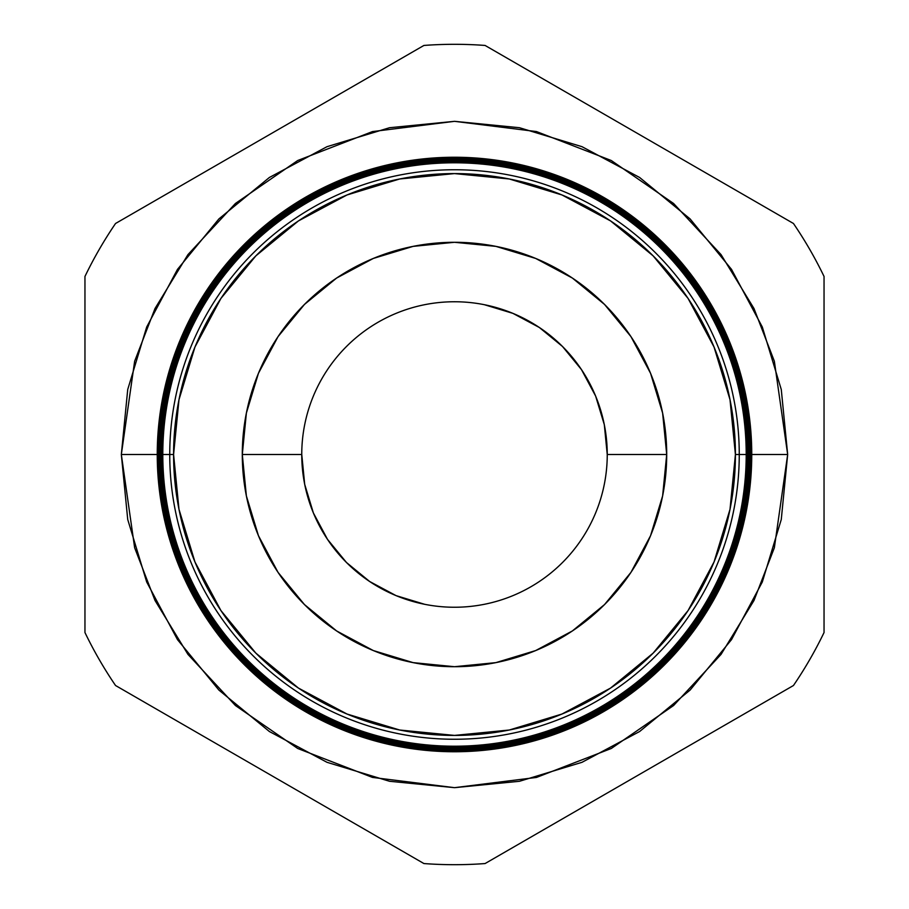 <?xml version="1.0" encoding="UTF-8"?>
<svg xmlns="http://www.w3.org/2000/svg" width="909" height="909" viewBox="0 0 909 909"><rect width="100%" height="100%" fill="white"/><g stroke="black" fill="none" stroke-linecap="round" stroke-linejoin="round"><path stroke-width="1.36" d="M424.696 604.315L396.051 595.622L369.645 581.499L346.488 562.512L327.501 539.355L313.378 512.949L304.685 484.304L301.754 454.398M484.304 304.685L512.949 313.378L539.355 327.501L562.512 346.488L581.499 369.645L595.622 396.051L604.315 424.696L607.246 454.602M369.645 581.499L346.488 562.512L327.501 539.355M539.355 327.501L562.512 346.488L581.499 369.645M162.575 454.5A291.925 291.925 0 0 1 454.5 162.575A291.925 291.925 0 0 1 746.425 454.5L747.13 454.5A292.63 292.63 0 0 0 454.5 161.87A292.63 292.63 0 0 0 161.87 454.5A292.63 292.63 0 0 1 454.5 161.87A292.63 292.63 0 0 1 747.13 454.5L747.312 454.5A292.812 292.812 0 0 0 454.5 161.688A292.812 292.812 0 0 0 161.688 454.5L161.688 454.5A292.812 292.812 0 0 0 454.5 747.312A292.812 292.812 0 0 0 747.312 454.5A292.812 292.812 0 0 1 454.5 747.312A292.812 292.812 0 0 1 161.688 454.5L160.961 454.5A293.539 293.539 0 0 0 454.5 748.039A293.539 293.539 0 0 0 748.039 454.5L747.13 454.5A292.63 292.63 0 0 1 454.5 747.13A292.63 292.63 0 0 1 161.87 454.5L162.791 454.5A291.709 291.709 0 0 1 454.5 162.791A291.709 291.709 0 0 1 746.209 454.5L746.425 454.5A291.925 291.925 0 0 0 454.5 162.575A291.925 291.925 0 0 0 162.575 454.5A291.925 291.925 0 0 0 454.5 746.425A291.925 291.925 0 0 0 746.425 454.5L746.209 454.5A291.709 291.709 0 0 1 454.5 746.209A291.709 291.709 0 0 1 162.791 454.5A291.709 291.709 0 0 0 454.5 746.209A291.709 291.709 0 0 0 746.209 454.5L739.256 454.5A284.756 284.756 0 0 1 454.5 739.256A284.756 284.756 0 0 1 169.744 454.5L161.87 454.5A292.63 292.63 0 0 0 454.5 747.13A292.63 292.63 0 0 0 747.13 454.5L746.425 454.5A291.925 291.925 0 0 1 454.5 746.425A291.925 291.925 0 0 1 162.575 454.5L121.329 454.5L134.646 361.214L155.019 308.503L187.958 254.6L235.42 203.48L297.709 160.518L372.485 131.578L454.5 121.329L536.515 131.578L611.291 160.518L673.58 203.48L721.042 254.6L753.981 308.503L774.354 361.214L787.671 454.5L751.754 454.5A297.254 297.254 0 0 1 454.5 751.754A297.254 297.254 0 0 1 157.246 454.5A297.254 297.254 0 0 0 454.5 751.754A297.254 297.254 0 0 0 751.754 454.5L750.868 454.5A296.368 296.368 0 0 1 454.5 750.868A296.368 296.368 0 0 1 158.132 454.5L157.291 454.5A297.209 297.209 0 0 0 454.5 751.709A297.209 297.209 0 0 0 751.709 454.5A297.209 297.209 0 0 1 454.5 751.709A297.209 297.209 0 0 1 157.291 454.5L157.291 454.5A297.209 297.209 0 0 1 454.5 157.291A297.209 297.209 0 0 1 751.709 454.5L751.754 454.5A297.254 297.254 0 0 0 454.5 157.246A297.254 297.254 0 0 0 157.246 454.5A297.254 297.254 0 0 1 454.5 157.246A297.254 297.254 0 0 1 751.754 454.5M748.198 454.5A293.698 293.698 0 0 1 454.5 748.198A293.698 293.698 0 0 1 160.802 454.5L160.041 454.5A294.459 294.459 0 0 0 454.5 748.959A294.459 294.459 0 0 0 748.959 454.5L748.039 454.5A293.539 293.539 0 0 1 454.5 748.039A293.539 293.539 0 0 1 160.961 454.5L160.802 454.5A293.698 293.698 0 0 0 454.5 748.198A293.698 293.698 0 0 0 748.198 454.5A293.698 293.698 0 0 0 454.5 160.802A293.698 293.698 0 0 0 160.802 454.5L160.961 454.5A293.539 293.539 0 0 1 454.5 160.961A293.539 293.539 0 0 1 748.039 454.5L748.959 454.5A294.459 294.459 0 0 1 454.5 748.959A294.459 294.459 0 0 1 160.041 454.5L159.12 454.5A295.38 295.38 0 0 0 454.5 749.88A295.38 295.38 0 0 0 749.88 454.5L749.096 454.5A294.596 294.596 0 0 1 454.5 749.096A294.596 294.596 0 0 1 159.904 454.5A294.596 294.596 0 0 0 454.5 749.096A294.596 294.596 0 0 0 749.096 454.5L749.096 454.5A294.596 294.596 0 0 0 454.5 159.904A294.596 294.596 0 0 0 159.904 454.5L160.041 454.5A294.459 294.459 0 0 1 454.5 160.041A294.459 294.459 0 0 1 748.959 454.5A294.459 294.459 0 0 0 454.5 160.041A294.459 294.459 0 0 0 160.041 454.5L160.802 454.5A293.698 293.698 0 0 1 454.5 160.802A293.698 293.698 0 0 1 748.198 454.5M749.982 454.5A295.482 295.482 0 0 1 454.5 749.982A295.482 295.482 0 0 1 159.018 454.5L158.211 454.5A296.289 296.289 0 0 0 454.5 750.789A296.289 296.289 0 0 0 750.789 454.5L749.88 454.5A295.38 295.38 0 0 1 454.5 749.88A295.38 295.38 0 0 1 159.12 454.5L159.018 454.5A295.482 295.482 0 0 0 454.5 749.982A295.482 295.482 0 0 0 749.982 454.5A295.482 295.482 0 0 0 454.5 159.018A295.482 295.482 0 0 0 159.018 454.5L159.12 454.5A295.38 295.38 0 0 1 454.5 159.12A295.38 295.38 0 0 1 749.88 454.5L750.789 454.5A296.289 296.289 0 0 1 454.5 750.789A296.289 296.289 0 0 1 158.211 454.5L158.132 454.5A296.368 296.368 0 0 0 454.5 750.868A296.368 296.368 0 0 0 750.868 454.5L750.868 454.5A296.368 296.368 0 0 0 454.5 158.132A296.368 296.368 0 0 0 158.132 454.5L158.211 454.5A296.289 296.289 0 0 1 454.5 158.211A296.289 296.289 0 0 1 750.789 454.5A296.289 296.289 0 0 0 454.5 158.211A296.289 296.289 0 0 0 158.211 454.5L159.018 454.5A295.482 295.482 0 0 1 454.5 159.018A295.482 295.482 0 0 1 749.982 454.5M739.256 454.5L735.415 454.5A280.915 280.915 0 0 1 454.5 735.415A280.915 280.915 0 0 1 173.585 454.5L169.744 454.5A284.756 284.756 0 0 0 454.5 739.256A284.756 284.756 0 0 0 739.256 454.5A284.756 284.756 0 0 0 454.5 169.744A284.756 284.756 0 0 0 169.744 454.5L173.585 454.5L178.982 509.301L194.969 562.001L220.921 610.564L255.861 653.139L298.436 688.079L346.999 714.031L399.699 730.018L454.5 735.415L509.301 730.018L562.001 714.031L610.564 688.079L653.139 653.139L688.079 610.564L714.031 562.001L730.018 509.301L735.415 454.5L730.018 399.699L714.031 346.999L688.079 298.436L653.139 255.861L610.564 220.921L562.001 194.969L509.301 178.982L454.5 173.585L399.699 178.982L346.999 194.969L298.436 220.921L255.861 255.861L220.921 298.436L194.969 346.999L178.982 399.699L173.585 454.5A280.915 280.915 0 0 1 454.5 173.585A280.915 280.915 0 0 1 735.415 454.5L746.209 454.5A291.709 291.709 0 0 0 454.5 162.791A291.709 291.709 0 0 0 162.791 454.5L169.744 454.5A284.756 284.756 0 0 1 454.5 169.744A284.756 284.756 0 0 1 739.256 454.5M301.754 454.5A152.746 152.746 0 0 1 454.5 301.754A152.746 152.746 0 0 1 607.246 454.5A152.746 152.746 0 0 0 454.5 301.754A152.746 152.746 0 0 0 301.754 454.5L242.294 454.5A212.206 212.206 0 0 1 454.5 242.294A212.206 212.206 0 0 1 666.706 454.5L607.246 454.5L666.706 454.5L662.627 495.894L650.549 535.708L630.937 572.397L604.553 604.553L572.397 630.937L535.708 650.549L495.894 662.627L454.5 666.706L413.106 662.627L373.292 650.549L336.603 630.937L304.447 604.553L278.063 572.397L258.451 535.708L246.373 495.894L242.294 454.5L246.373 413.106L258.451 373.292L278.063 336.603L304.447 304.447L336.603 278.063L373.292 258.451L413.106 246.373L454.5 242.294L495.894 246.373L535.708 258.451L572.397 278.063L604.553 304.447L630.937 336.603L650.549 373.292L662.627 413.106L666.706 454.5A212.206 212.206 0 0 1 454.5 666.706A212.206 212.206 0 0 1 242.294 454.5L301.754 454.5A152.746 152.746 0 0 0 454.5 607.246A152.746 152.746 0 0 0 607.246 454.5A152.746 152.746 0 0 1 454.5 607.246A152.746 152.746 0 0 1 301.754 454.5L304.685 484.304M115.545 685.511L423.912 863.55A410.198 410.198 0 0 0 485.088 863.55L793.455 685.511A410.198 410.198 0 0 0 824.043 632.539L824.043 276.461A410.198 410.198 0 0 0 793.455 223.489L485.088 45.45A410.198 410.198 0 0 0 423.912 45.45L115.545 223.489A410.198 410.198 0 0 0 84.957 276.461L84.957 632.539A410.198 410.198 0 0 0 115.545 685.511A410.198 410.198 0 0 1 84.957 632.539L84.957 276.461A410.198 410.198 0 0 1 115.545 223.489L423.912 45.45A410.198 410.198 0 0 1 485.088 45.45L793.455 223.489A410.198 410.198 0 0 1 824.043 276.461L824.043 632.539A410.198 410.198 0 0 1 793.455 685.511L485.088 863.55A410.198 410.198 0 0 1 423.912 863.55L115.545 685.511M746.425 454.5L787.671 454.5L781.274 519.505L762.31 581.999L731.529 639.606L690.09 690.09L639.606 731.529L581.999 762.31L519.505 781.274L454.5 787.671L389.495 781.274L327.001 762.31L269.394 731.529L218.91 690.09L177.471 639.606L146.69 581.999L127.726 519.505L121.329 454.5L127.726 389.495L146.69 327.001L177.471 269.394L218.91 218.91L269.394 177.471L327.001 146.69L389.495 127.726L454.5 121.329L519.505 127.726L581.999 146.69L639.606 177.471L690.09 218.91L731.529 269.394L762.31 327.001L781.274 389.495L787.671 454.5L774.354 547.786L753.981 600.497L721.042 654.4L673.58 705.52L611.291 748.482L536.515 777.422L454.5 787.671L372.485 777.422L297.709 748.482L235.42 705.52L187.958 654.4L155.019 600.497L134.646 547.786L121.329 454.5L157.246 454.5M607.246 454.5L604.315 424.696M751.709 454.5A297.209 297.209 0 0 0 454.5 157.291A297.209 297.209 0 0 0 157.291 454.5L158.132 454.5A296.368 296.368 0 0 1 454.5 158.132A296.368 296.368 0 0 1 750.868 454.5L751.709 454.5M749.88 454.5A295.38 295.38 0 0 0 454.5 159.12A295.38 295.38 0 0 0 159.12 454.5L159.904 454.5A294.596 294.596 0 0 1 454.5 159.904A294.596 294.596 0 0 1 749.096 454.5L749.88 454.5M748.039 454.5A293.539 293.539 0 0 0 454.5 160.961A293.539 293.539 0 0 0 160.961 454.5L161.688 454.5A292.812 292.812 0 0 1 454.5 161.688A292.812 292.812 0 0 1 747.312 454.5L748.039 454.5"/></g></svg>

